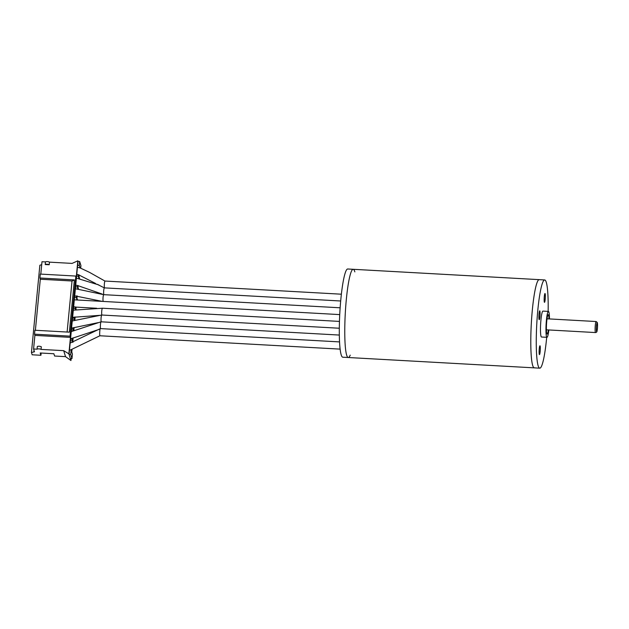 <?xml version="1.0" encoding="UTF-8"?>
<svg xmlns="http://www.w3.org/2000/svg" width="629" height="629" viewBox="0 0 629 629"><rect width="100%" height="100%" fill="white"/><g stroke="black" fill="none" stroke-linecap="round" stroke-linejoin="round"><path stroke-width="0.94" d="M534.76 367.737A44.179 5.441 -86.8 0 1 534.304 367.863A44.179 5.441 -86.8 0 1 531.324 323.455A44.179 5.441 -86.8 0 1 539.21 279.646L353.183 269.298A44.179 5.441 -86.8 0 1 354.842 271.877M350.211 355.133A44.179 5.441 -86.8 0 1 348.277 357.516A44.179 5.441 -86.8 0 1 345.297 313.1A44.179 5.441 -86.8 0 1 353.183 269.298L347.711 268.992A44.179 5.441 -86.8 0 0 339.825 312.802A44.179 5.441 -86.8 0 0 342.805 357.209L348.277 357.516A44.179 5.441 -86.8 0 1 345.297 313.1A44.179 5.441 -86.8 0 1 353.183 269.298M548.37 329.934A9.663 1.187 -86.8 0 1 547.167 334.015A9.663 1.187 -86.8 0 1 546.743 321.285A9.663 1.187 -86.8 0 1 548.236 314.72A9.663 1.187 -86.8 0 1 548.983 318.903M548.842 329.958A12.973 1.596 -86.8 0 1 546.978 337.325A12.973 1.596 -86.8 0 1 546.412 320.232A12.973 1.596 -86.8 0 1 548.425 311.41A12.973 1.596 -86.8 0 1 549.455 318.934M546.978 337.325L541.506 337.018A12.973 1.596 -86.8 0 1 540.94 319.925A12.973 1.596 -86.8 0 1 542.953 311.103L548.425 311.41M539.926 316.67A4.419 0.543 93.2 0 0 539.729 310.852A4.419 0.543 93.2 0 0 538.943 315.231A4.419 0.543 93.2 0 0 539.242 319.674A4.419 0.543 93.2 0 0 539.926 316.67M545.186 299.341A4.419 0.543 93.2 0 0 544.997 293.523A4.419 0.543 93.2 0 0 544.203 297.902A4.419 0.543 93.2 0 0 544.502 302.345A4.419 0.543 93.2 0 0 545.186 299.341M540.154 351.595A4.419 0.543 93.2 0 0 539.957 345.777A4.419 0.543 93.2 0 0 539.171 350.156A4.419 0.543 93.2 0 0 539.462 354.599A4.419 0.543 93.2 0 0 540.154 351.595M546.703 337.309A44.179 5.441 -86.8 0 1 539.776 368.169A44.179 5.441 -86.8 0 1 537.834 309.979A44.179 5.441 -86.8 0 1 544.683 279.952A44.179 5.441 -86.8 0 1 548.142 311.394M539.776 368.169L534.304 367.863A44.179 5.441 -86.8 0 1 532.362 309.68A44.179 5.441 -86.8 0 1 539.21 279.646L544.683 279.952M80.072 267.954L79.293 265.454L77.619 265.281L76.738 274.472L78.405 274.653L79.655 278.663M74.458 320.413L74.104 319.273L72.429 319.1L71.549 328.291L73.216 328.472L73.884 330.626M49.211 264.754L45.209 264.534L45.461 261.916A2.209 0.684 -174.5 0 1 47.332 261.609A2.209 0.684 -174.5 0 1 49.463 262.144L49.211 264.754A2.209 0.684 -174.5 0 0 47.081 264.227A2.209 0.684 -174.5 0 0 45.209 264.534M35.381 330.28L40.303 279.229L72.036 280.998L67.114 332.041M69.355 332.167L34.886 330.249L34.509 334.172L70.071 336.145L75.865 276.06L40.295 274.079L39.918 277.994L74.387 279.913L69.355 332.167M74.387 279.913L72.036 280.998M39.918 277.994L40.303 279.229M77.65 265.367L78.027 261.444L79.671 261.538L79.293 265.454M70.7 354.544L71.14 349.999L72.406 354.064L71.973 358.616L70.7 354.544L69.056 354.457L69.497 349.913L71.14 349.999M71.14 358.569L70.951 360.527L68.868 353.836L63.671 350.66L41.05 349.402A2.209 0.684 -174.5 0 0 38.919 348.875A2.209 0.684 -174.5 0 0 37.048 349.181L33.581 348.985L34.886 335.399L70.456 337.38L68.868 353.836M70.33 358.522L71.973 358.616M70.951 360.527L65.542 356.643L54.597 356.038L53.882 353.75L40.201 352.987L40.916 355.275L41.137 353.042M71.289 350.471L71.36 349.7M72.508 342.341L72.178 339.235L73.082 342.145M72.028 340.808L70.385 340.714L70.534 339.149L72.178 339.235M73.216 328.472L73.066 330.044L71.391 329.863L70.534 339.149M72.327 339.707L72.453 338.135M71.423 329.95L71.572 328.385M76.872 299.97L76.329 296.18L77.524 300.009M75.559 309.861L75.291 306.944L76.172 309.783M77.784 288.805L77.367 285.417L78.436 288.837M77.218 286.981L75.574 286.895L75.724 285.322L77.367 285.417M78.971 278.537L78.255 276.217L76.581 276.045L75.724 285.322M74.104 319.273L74.253 317.708L75.048 320.271M72.461 319.186L72.61 317.621L74.253 317.708M75.142 308.509L73.467 308.336L72.61 317.621M73.499 308.422L73.648 306.858L75.291 306.944M76.18 297.745L74.505 297.572L73.648 306.858M74.537 297.659L74.686 296.086L76.329 296.18M75.574 286.895L74.686 296.086M76.612 276.131L76.762 274.558M78.255 276.217L78.405 274.653M79.207 274.944L79.034 276.681M78.177 285.597L77.996 287.445M77.186 295.921L76.958 298.209M77.516 285.888L77.556 285.487M76.479 296.652L76.549 295.897M74.403 318.18L74.505 317.071M73.365 328.943L73.483 327.678M76.101 307.117L75.92 308.981M75.15 316.985L74.89 319.744M74.136 327.52L73.852 330.508M73.137 337.883L72.815 341.272M72.02 349.496L71.777 352.036M79.671 261.538L80.937 265.603L80.693 268.158M49.463 262.144L72.083 263.402L77.831 260.831L78.027 261.444M65.542 356.643L63.671 350.66M41.05 349.402L41.302 346.791A2.209 0.684 -174.5 0 0 39.171 346.257A2.209 0.684 -174.5 0 0 37.3 346.563L37.048 349.181M70.456 337.38L70.071 336.145M34.509 334.172L34.886 335.399M75.865 276.06L76.251 277.287L77.831 260.831M40.799 274.11L41.994 261.727L45.461 261.916M70.385 340.714L69.497 349.913M40.916 355.275L32.165 354.787L31.45 352.499L39.863 265.241L41.703 264.691M33.581 348.985L34.461 351.8L31.45 352.499M33.911 351.768L34.037 350.455M103.062 301.433C102.865 298.335 103.054 296.078 103.636 294.655L340.14 307.793M70.503 349.968L99.987 335.729C99.406 335.925 99.767 328.692 100.325 328.629L70.118 343.072M100.443 328.605C100.247 325.531 100.436 323.275 101.01 321.828L71.226 331.625M101.096 321.812C100.899 318.714 101.088 316.458 101.67 315.035L72.256 320.955M101.756 315.019C101.56 311.921 101.749 309.665 102.323 308.241L73.294 310.168M103.722 294.639C103.526 291.541 103.714 289.285 104.288 287.862L340.682 300.992M96.905 284.166L104.328 287.87M104.375 287.846C104.178 284.748 104.367 282.492 104.941 281.069M546.42 329.824L595.545 332.56A5.519 0.684 -86.8 0 1 595.168 327.009A5.519 0.684 -86.8 0 1 596.158 321.529L547.033 318.801M597.346 322.929A4.419 0.543 93.2 0 0 596.363 327.976A4.419 0.543 93.2 0 0 597.125 330.414A4.419 0.543 93.2 0 0 597.346 322.929M534.304 367.863L348.277 357.516M595.545 332.56C596.52 332.442 597.015 331.884 597.047 330.885C597.558 328.692 597.644 325.908 597.306 322.535L596.158 321.529M74.678 295.842L102.268 301.385M75.362 288.719L103.667 294.655M339.55 341.909L100.357 328.597M340.14 349.126L99.964 335.768M339.33 335.06L101.017 321.804M70.527 338.866L99.327 329.313M71.557 328.157L98.022 322.677M339.306 328.236L101.67 315.011M72.602 317.338L99.61 315.357M339.448 321.411L102.323 308.218M339.731 314.602L74.293 299.829M96.693 308.265L75.331 307.078M75.7 285.204L76.982 285.393M77.383 285.464L102.315 294.105M76.384 278.112L98.824 284.937M95.569 283.459L78.421 274.724M78.114 274.637L76.754 274.315M104.972 281.069L89.507 272.357L80.41 268.064L77.43 267.246M341.366 294.199L104.941 281.045"/></g></svg>

